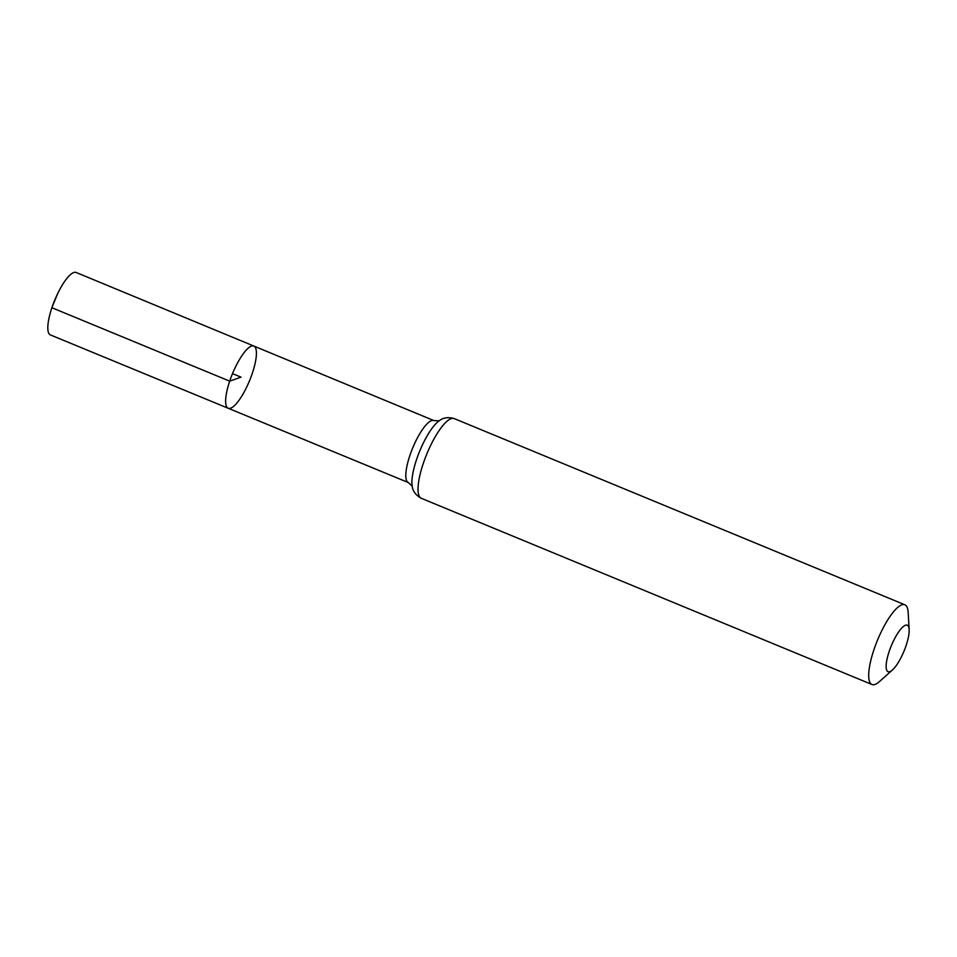 <?xml version="1.0" encoding="UTF-8"?>
<svg xmlns="http://www.w3.org/2000/svg" width="957" height="957" viewBox="0 0 957 957"><rect width="100%" height="100%" fill="white"/><g stroke="black" fill="none" stroke-linecap="round" stroke-linejoin="round"><path stroke-width="1.44" d="M229.692 381.161A33.651 9.223 -67.6 0 1 253.88 346.063A33.651 9.223 -67.6 0 1 249.55 380.683A33.651 9.223 -67.6 0 1 228.185 408.256A33.651 9.223 -67.6 0 1 229.692 381.161A33.651 9.223 -67.6 0 1 253.88 346.063L76.177 272.494A33.77 9.247 -67.6 0 0 57.683 293.584A33.77 9.247 -67.6 0 0 52.157 306.946A33.77 9.247 -67.6 0 0 51.893 307.723A33.77 9.247 -67.6 0 0 50.386 334.926L228.185 408.256A33.651 9.223 -67.6 0 1 229.692 381.161M889.173 651.454A25.157 6.89 -67.6 0 1 901.47 628.342A25.157 6.89 -67.6 0 1 909.15 629.539A25.157 6.89 -67.6 0 1 904.018 651.095A25.157 6.89 -67.6 0 1 892.438 669.984A25.157 6.89 -67.6 0 1 889.173 651.454M892.438 669.984L879.495 681.54A43.113 11.807 -67.6 0 1 871.971 684.506A43.113 11.807 -67.6 0 1 873.908 649.779A43.113 11.807 -67.6 0 1 904.903 604.8A43.113 11.807 -67.6 0 1 908.145 612.217L909.15 629.539M232.515 373.637L241.032 377.154L229.692 381.161L51.893 307.723M412.24 486.216L408.352 482.567A33.519 9.187 -67.6 0 1 409.847 455.568A33.519 9.187 -67.6 0 1 433.952 420.602L253.88 346.063M423.233 463.571A43.113 11.807 -67.6 0 1 454.228 418.592C448.127 416.857 443.067 417.635 439.036 420.913A38.316 10.503 -67.6 0 0 416.546 459.563A38.316 10.503 -67.6 0 0 412.18 485.917C412.718 491.097 415.757 495.224 421.295 498.298A43.113 11.807 -67.6 0 1 423.233 463.571M408.352 482.567L228.185 408.256M439.287 420.757L433.952 420.602M904.903 604.8L454.228 418.592M871.971 684.506L421.295 498.298M57.683 293.584L52.157 306.946"/></g></svg>
